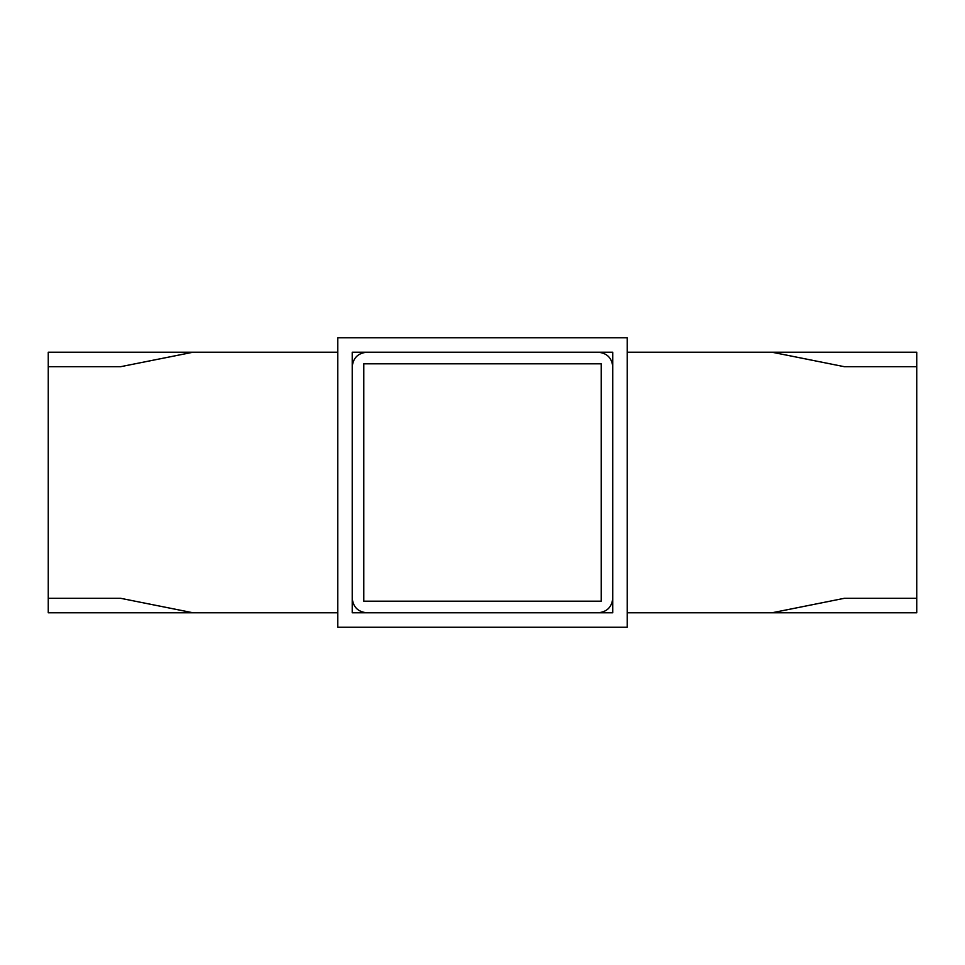 <?xml version="1.0" encoding="UTF-8"?>
<svg xmlns="http://www.w3.org/2000/svg" width="965" height="965" viewBox="0 0 965 965"><rect width="100%" height="100%" fill="white"/><g stroke="black" fill="none" stroke-linecap="round" stroke-linejoin="round"><path stroke-width="1.45" d="M363.805 363.805L363.805 601.195L363.805 363.805L601.195 363.805L601.195 601.195L601.195 363.805M627.25 337.75L627.25 627.25L337.75 627.25L337.75 337.75L627.25 337.75M352.514 601.195L352.225 612.775L598.3 612.775C607.033 611.858 611.858 607.033 612.775 598.3L612.775 612.775L598.3 612.775L612.775 612.775L612.775 352.225L352.225 352.225L352.225 612.775L612.775 612.775L612.486 601.195M612.775 598.3L612.775 366.7C611.858 357.967 607.033 353.142 598.3 352.225L352.225 352.225L352.514 363.805M612.486 363.805L612.775 352.225L612.775 366.7M48.25 598.3L120.625 598.3L193 612.775L48.25 612.775L48.25 352.225L337.75 352.225M193 612.775L337.75 612.775M193 352.225L120.625 366.7L48.25 366.7M598.3 352.225L612.775 352.225M352.225 366.7L352.225 352.225L366.7 352.225C357.967 353.142 353.142 357.967 352.225 366.7L352.225 598.3C353.142 607.033 357.967 611.858 366.7 612.775L352.225 612.775L352.225 598.3M601.195 601.195L363.805 601.195M772 352.225L916.75 352.225L916.75 366.7L844.375 366.7L772 352.225L627.25 352.225M772 612.775L844.375 598.3L916.75 598.3L916.75 612.775L627.25 612.775M916.75 366.7L916.75 598.3"/></g></svg>
